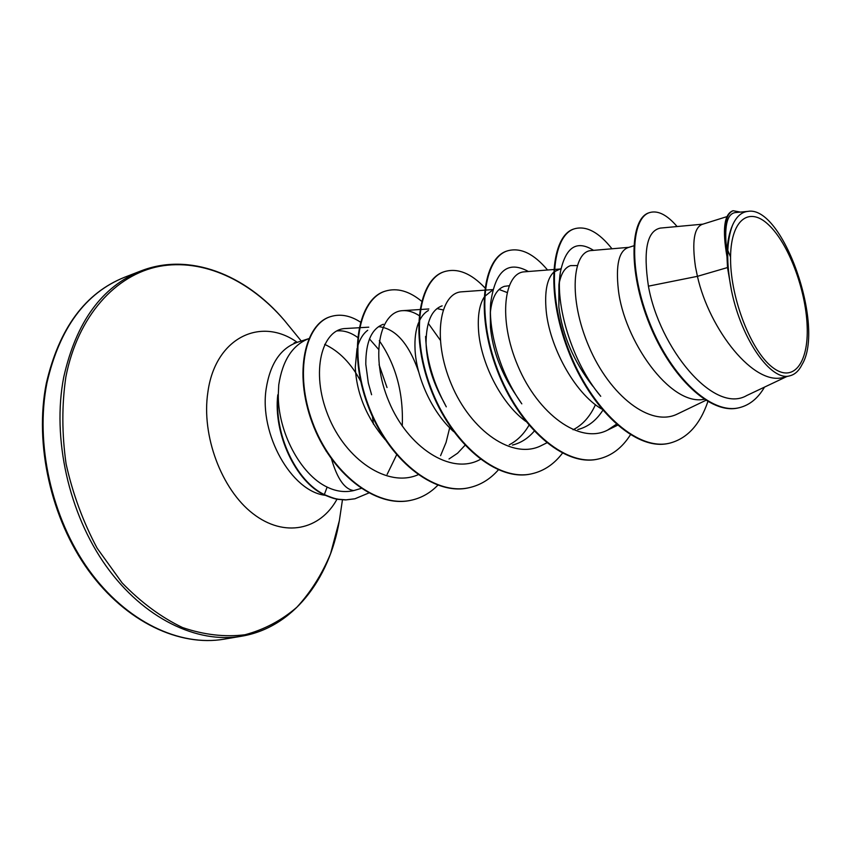 <?xml version="1.0" encoding="UTF-8"?>
<svg xmlns="http://www.w3.org/2000/svg" width="851" height="851" viewBox="0 0 851 851"><rect width="100%" height="100%" fill="white"/><g stroke="black" fill="none" stroke-linecap="round" stroke-linejoin="round"><path stroke-width="1.28" d="M807.163 326.231C808.748 363.239 793.132 383.833 772.165 367.1C751.21 350.974 730.849 299.095 730.573 259.927C729.988 220.505 748.54 205.612 768.485 224.717C788.452 243.28 805.854 289.436 807.163 326.231M326.412 451.53L317.795 435.914M325.156 495.282C291.553 491.527 259.044 434.191 266.182 388.694C270.15 363.728 280.553 348.261 297.403 342.272L308.807 338.645C292.531 344.953 282.521 360.377 278.745 384.939L278.32 393.917C277.543 431.521 300.435 474.539 327.124 487.08C336.06 491.452 344.932 492.612 353.75 490.57C344.772 489.421 337.368 478.943 331.539 459.146M278.011 394.779L277.788 394.843C273.118 433.712 295.84 481.879 324.242 494.835L327.124 487.08M727.509 267.554L731.573 291.01C741.625 339.964 771.304 381.844 789.909 375.791L784.133 377.174C754.401 387.216 709.245 329.486 697.426 276.33L727.509 267.554L726.977 256.64C722.297 229.781 724.127 214.537 732.477 210.931L733.137 210.729C725.456 213.867 723.297 227.313 726.658 251.066L726.977 256.64M702.905 224.153L660.333 228.089C647.037 230.951 643.069 250.311 648.419 286.159L697.426 276.33L695.448 266.703C691.874 241.663 694.129 227.547 702.224 224.366L726.999 216.601M704.117 399.321C669.78 406.246 623.751 339.687 618.337 289.521C615.677 265.065 618.89 251.098 627.985 247.62L633.772 245.811M592.828 386.226C573.744 361.579 562.415 335.209 558.862 307.115L558.916 284.819C560.798 273.937 564.692 267.533 570.585 265.618L577.233 265.565M601.668 409.033C573.617 392.396 549.438 345.602 546.193 310.87C544.491 291.787 546.927 278.958 553.522 272.373M602.774 410.352C596.243 420.575 587.913 426.979 577.797 429.542M528.428 271.512C507.824 260.14 495.239 270.639 490.676 303.02C488.336 331.475 500.25 373.738 521.812 403.853L516.44 395.789C501.324 373.504 492.665 350.697 490.453 327.358L490.314 312.849C491.846 297.839 496.548 289 504.42 286.33L509.079 285.755M595.445 404.704C590.062 416.554 582.637 424.894 573.17 429.734L573.074 429.776M525.673 421.309C500.356 402.778 480.698 361.856 478.57 330.879C477.549 316.104 479.358 304.945 483.996 297.414M534.173 431.212C528.045 438.382 520.801 442.999 512.44 445.062M426.064 342.549L425.596 336.443C426.447 359.601 433.34 383.067 446.286 406.831L443.626 401.629C433.202 382.939 427.393 364.515 426.223 346.368L426.064 342.549C426.319 321.806 431.67 309.573 442.137 305.849M528.939 425.33C523.759 434.233 517.195 440.722 509.238 444.796M453.679 431.638C431.734 412.161 416.309 376.95 415.054 349.665C414.522 338.847 415.692 329.858 418.575 322.72M368.323 383.067L371.6 394.736L368.323 383.067L365.792 364.249C365.76 341.879 371.632 328.539 383.407 324.242M464.954 445.35L457.572 453.221L449.02 458.976M385.226 439.733C366.579 417.639 356.59 393.513 355.271 367.355L357.026 348.559M727.796 250.428L730.573 256.991M554.139 271.82L561 268.608M484.591 296.499L492.665 290.021M499.101 289.478L507.005 292.467M419.16 321.38C421.532 316.221 424.606 312.594 428.383 310.498M437.052 308.562L443.105 309.945M357.548 346.623C359.782 339.134 363.164 333.677 367.706 330.273M378.557 326.646C395.492 328.39 408.895 343.57 418.777 372.185M648.419 286.159C659.334 347.846 713.776 414.873 746.774 395.513L786.877 376.514M747.795 211.388L735.019 212.612C726.626 214.186 723.924 227.291 726.924 251.949C727.531 241.12 729.403 232.217 732.53 225.249C736.264 216.75 741.349 212.122 747.795 211.399C782.697 204.729 825.417 326.561 802.046 364.558C798.972 370.781 794.919 374.525 789.909 375.791M677.109 226.536C667.099 214.867 657.972 210.208 649.738 212.548L649.132 212.75C630.293 218.047 627.612 270.352 649.366 323.912C670.854 377.621 710.883 415.16 738.764 407.81L739.083 407.735M649.738 212.548C630.921 217.835 628.251 270.15 650.015 323.731C671.513 377.461 711.532 415.011 739.413 407.661C749.72 405.076 758.071 398.225 764.485 387.131M740.476 212.09L733.137 210.729M726.924 251.949L726.658 251.066M353.75 490.57L361.069 488.431M378.482 349.24L369.483 338.932M359.058 327.741L345.357 328.529C322.114 329.231 310.264 371.472 328.05 415.426C345.432 459.593 387.673 488.176 418.064 474.752M440.222 340.092L428.244 323.306M419.064 315.54C413.469 311.945 408.012 310.317 402.683 310.658C379.961 311.455 369.568 355.931 388.886 401.534C407.682 447.147 450.551 475.337 479.634 459.774L480.421 459.38M484.581 290.18L461.731 291.819C440.222 292.691 431.617 337.858 451.413 384.375C470.848 431.053 513.025 460.444 541.608 445.435L546.704 442.903M553.682 269.522L524.45 271.82C504.409 272.66 497.558 318.54 517.982 366.132C538.034 413.916 579.584 444.594 607.465 430.17L616.326 424.298M628.91 247.333L591.19 250.556C572.755 251.449 567.904 297.914 588.988 346.708C609.71 395.587 650.494 427.723 677.587 413.916L705.756 400.374M596.264 390.588L600.732 396.289C571.5 361.643 554.948 303.594 560.383 272.118C565.649 247.003 576.701 239.748 593.551 250.354M449.679 427.798L446.062 442.424L440.584 455.668M336.794 330.933C343.676 330.241 350.612 332.39 357.601 337.379M379.067 364.76L387.014 387.535M669.354 443.233L669.046 443.297C635.952 451.615 590.275 408.959 567.968 349.952C545.342 291.021 551.682 235.28 574 228.951L574.287 228.855M598.519 458.955L598.232 459.019C564.17 467.486 518.227 426.617 496.867 369.494C475.156 312.455 483.325 257.853 507.122 250.981L507.398 250.896M531.971 473.73L531.705 473.794C496.846 482.411 450.775 443.19 430.255 387.843C409.384 332.571 419.139 279.075 444.201 271.724L444.456 271.639M469.295 487.655L469.039 487.708C433.531 496.42 387.428 458.721 367.717 405.033C347.623 351.431 358.76 299.009 384.907 291.255L385.152 291.18M411.714 500.122L411.48 500.175C375.493 508.866 330.411 472.73 312.115 422.511C293.425 372.334 305.286 324.029 330.316 316.71L330.55 316.636M354.707 498.824L345.644 499.941L338.113 499.367C335.454 498.846 333.954 498.909 324.242 494.835M707.862 401.629C699.947 424.723 687.214 438.563 669.652 443.169C636.569 451.477 590.892 408.81 568.585 349.782C545.938 290.84 552.278 235.089 574.574 228.759C586.413 225.558 598.881 232.238 611.975 248.779M630.4 434.829C622.177 447.807 611.646 455.828 598.806 458.902C564.745 467.359 518.812 426.479 497.441 369.334C475.72 312.274 483.879 257.672 507.664 250.8C520.514 247.29 533.811 253.694 547.555 270.001M562.415 453.211C554.203 464.05 544.151 470.869 532.237 473.677C497.388 482.283 451.317 443.063 430.797 387.694C409.916 332.411 419.649 278.894 444.711 271.554C457.732 267.874 471.124 273.299 484.889 287.819M498.324 469.901C490.229 479.124 480.645 485.017 469.539 487.591C434.042 496.303 387.939 458.604 368.217 404.895C348.123 351.282 359.25 298.85 385.397 291.106C397.055 287.627 409.118 290.999 421.596 301.222M437.829 485.219C430.372 492.846 421.745 497.792 411.958 500.069C375.982 508.76 330.89 472.613 312.583 422.383C293.893 372.185 305.743 323.88 330.773 316.561C340.357 313.668 350.24 315.508 360.42 322.072M379.291 340.708C395.96 364.866 403.619 393.3 402.246 426.021M396.598 454.902L387.131 474.39M368.696 493.027L354.941 498.782L346.091 499.835L338.57 499.26C335.911 498.739 334.411 498.803 324.688 494.729C296.084 481.687 273.288 432.893 278.32 393.917M731.573 291.01C726.137 263.087 726.456 241.163 732.53 225.249M224.217 639.154C179.71 646.845 126.256 621.911 88.823 569.925C51.485 517.972 34.912 443.211 46.965 382.812C59.581 328.135 85.483 292.935 124.671 277.224L141 270.905C101.939 286.564 76.186 321.955 63.74 377.089C51.879 437.988 68.665 513.525 106.13 566.064C143.681 618.634 197.124 643.899 241.482 636.229L224.217 639.154C179.827 646.845 126.288 622.464 88.568 570.617C50.964 518.823 34.21 443.892 46.305 383.386C59.123 328.295 85.249 292.914 124.671 277.224M340.868 510.515L339.368 520.578L330.571 553.693C322.029 574.223 310.806 592.062 296.882 607.22C281.564 620.432 264.257 629.612 244.96 634.761C224.813 637.261 204.017 634.857 182.571 627.559C161.222 617.358 141.064 602.455 122.108 582.882L97.174 548.257C83.111 521.918 72.75 493.793 66.091 463.912C61.846 433.819 61.772 404.842 65.867 376.95C77.781 315.849 115.736 274.692 159.382 266.352C203.24 258.225 250.034 280.479 284.255 320.231L290.691 328.114M337.017 499.175C320.21 530.024 284.394 538.098 252.97 513.664C221.494 489.538 201.23 435.499 207.867 392.247C215.175 337.677 260.736 316.21 297.212 342.336M324.678 344.368C339.166 351.101 351.165 363.388 360.675 381.237M372.419 416.416L373.451 424.17M342.453 499.856L339.368 520.578C329.411 579.935 292.467 627.772 241.482 636.229M297.403 342.272L294.148 342.804M738.764 407.81L739.413 407.661M359.526 327.709L368.76 327.178M402.683 310.658L419.841 309.541M420.341 309.509L428.84 308.966M485.123 290.138L492.772 289.595M554.267 269.48L559.543 269.065M607.465 430.17L617.454 425.287M560.383 272.118L558.916 284.819M490.676 303.02L490.314 312.849M669.652 443.169L669.046 443.297M574.574 228.759L574 228.951M598.806 458.902L598.232 459.019M507.664 250.8L507.122 250.981M532.237 473.677L531.705 473.794M301.265 341.049L284.255 320.231C245.354 274.32 189.145 252.109 141 270.905"/></g></svg>
